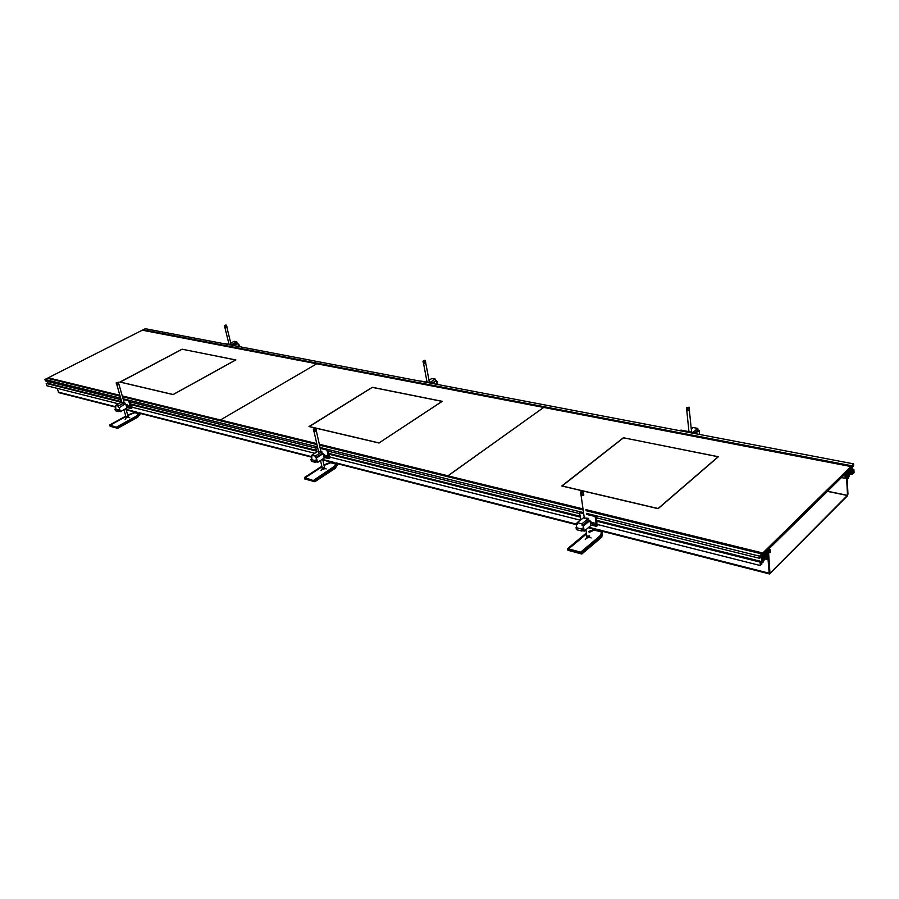 <?xml version="1.0" encoding="UTF-8"?>
<svg xmlns="http://www.w3.org/2000/svg" width="899" height="899" viewBox="0 0 899 899"><rect width="100%" height="100%" fill="white"/><g stroke="black" fill="none" stroke-linecap="round" stroke-linejoin="round"><path stroke-width="1.35" d="M602.229 531.275L769.544 573.955L847.375 495.9L847.959 494.012L846.892 473.751M847.746 494.394L847.656 492.686M57.098 388.334L58.783 392.649L115.398 407.09M767.443 552.008L768.094 551.368L769.96 573.427L768.555 552.087L769.679 550.986L769.814 552.728L770.319 552.233L770.083 549.356L768.476 551.222L768.398 550.121L766.813 550.975L767.218 556.009L766.308 557.874L765.555 552.211L764.431 557.897L763.959 554.728L763.026 555.638L763.768 558.706L762.453 560.954L761.869 553.93L759.588 556.166L759.767 558.346L761.442 555.301L761.959 561.628L760.7 562.875L760.588 561.583L760.082 562.089L760.374 565.55L760.768 563.752L761.329 563.201L761.431 564.493L761.891 564.044L761.768 562.572L762.981 562.369L765.263 557.886L766.982 558.987L767.443 552.008L769.173 573.225L600.948 530.365M767.712 551.739L769.904 573.405M770.241 573.09L847.465 495.349M769.566 573.967L769.173 573.225M763.554 559.863L762.341 559.56M120.691 398.178L44.95 379.457L45.399 380.918L120.376 399.538M759.767 558.346L596.284 517.745M579.641 513.61L328.247 451.174M315.841 448.084L130.04 401.943M759.588 556.166L586.451 513.363M583.485 512.621L320.044 447.477M317.471 446.837L123.051 398.763M47.703 381.491L48.018 383.491M761.959 561.628L596.554 520.307M580.001 516.172L328.641 453.388M316.347 450.32L130.501 403.898M120.938 401.516L48.276 383.367M760.588 561.583L596.588 520.6M580.046 516.464L328.697 453.647M316.403 450.568L130.569 404.123M121.005 401.729L46.175 383.423L46.883 385.761L118.533 403.82M760.082 562.089L596.666 521.195M580.125 517.049L328.82 454.164M316.515 451.084L130.692 404.584M121.129 402.19L46.175 383.423M760.374 565.55L597.206 524.432M580.158 520.139L329.528 456.984M314.807 453.276L131.49 407.078M761.431 564.493L760.812 564.336M761.869 553.93L586.081 510.711M583.114 509.98L319.527 445.174M316.954 444.544L122.478 396.729M120.118 396.156L47.321 378.254L44.95 379.457M766.611 559.369L764.521 558.841M769.814 552.728L768.578 552.424M770.083 549.356L768.78 549.042M769.96 549.48L768.656 549.165M769.982 549.739L768.443 549.368M768.398 550.121L767.813 549.986M765.128 553.582L764.352 553.391M764.869 553.829L764.094 553.638M763.768 558.706L762.959 558.504M851.083 473.335L852.016 472.413L851.679 465.749L853.612 463.862L853.713 465.918L853.286 466.345L853.218 465.109L852.151 466.165L852.454 472.155L853.881 469.447L854.05 472.728L853.623 473.144L853.567 471.93L852.769 473.998L852.702 472.604L851.78 474.425L851.735 473.559L849.589 474.548L848.42 478.302L847.308 473.335L846.746 473.885L847.532 495.36L846.476 475.256L845.161 478.313L845.015 475.56L846.431 474.414L847.667 471.447L848.229 476.875L849.184 474.38L848.746 470.379L849.049 471.84L849.443 470.582L849.791 473.627L851.005 469.031L851.083 473.335M850.769 472.166L852.016 472.413M142.345 330.214L145.29 328.697L853.612 463.862M852.185 466.132L853.286 466.345M852.387 470.874L853.522 471.098M852.319 469.649L853.454 469.874M852.297 469.143L853.881 469.447M852.072 473.863L852.769 473.998M851.016 474.279L851.78 474.425M850.128 474.256L850.881 474.402M143.166 329.764L851.679 465.749M847.116 478.043L848.42 478.302M827.552 491.225L847.532 495.36M841.442 477.571L845.161 478.313M843.745 475.301L845.015 475.56M843.858 475.2L845.116 475.447M844.948 474.121L846.431 474.414M846.925 472.177L847.487 472.29M847.903 475.998L848.836 476.178M847.802 474.11L849.184 474.38M847.757 473.076L848.903 473.301M849.465 469.671L850.218 469.817M762.24 556.414L762.363 559.481L762.925 559.066L762.757 556.043L763.622 554.919L762.757 553.087L761.914 554.031L762.071 556.369M48.276 377.838L47.366 378.265M851.926 471.065L851.42 471.672L851.252 468.93L850.521 469.492L850.454 468.84L851.623 465.817L851.926 471.065M850.679 470.469L851.342 470.593M850.668 470.267L851.398 470.402M850.668 470.211L851.319 470.346M585.934 509.621L762.813 553.009L762.959 554.762L850.971 468.199L850.881 466.536L543.693 407.438L447.983 475.874L582.957 508.901M762.813 553.009L850.881 466.536M623.49 437.678L561.774 485.999L658.147 508.665L718.38 456.714L623.513 437.813M562.021 485.954L658.079 508.531L718.121 456.759L623.546 437.779L562.044 486.056M309.234 426.508L379.063 442.926L442.061 401.37L372.332 387.379L309.245 426.609M379.063 442.926L442.274 401.325L372.321 387.3L309.009 426.553L379.075 443.027M120.084 382.041L173.125 394.515L235.673 359.96L182.149 349.217L120.106 382.131M319.325 444.241L447.96 475.785L543.693 407.438L316.774 363.78L220.424 419.979L316.74 443.6M48.31 377.827L119.882 395.324M122.242 395.897L220.424 419.979L316.774 363.78L142.289 330.203L48.288 377.76M182.16 349.149L119.893 382.075L173.114 394.594L235.864 359.926L182.182 349.228M590.609 524.892L596.486 526.387L596.329 525.162L597.678 524.027M597.453 518.038L596.374 519.038L596.902 522.87L596.104 523.533L592.171 522.544L592.396 524.173L596.329 525.162M596.104 523.533L595.138 516.509L586.597 514.397M583.631 513.655L579.507 512.632L580.72 519.667M590.474 524.016L591.216 523.398L590.935 521.375L590.059 521.15M583.507 512.767L580.304 511.981L579.507 512.632M592.396 524.173L593.093 522.78M586.474 513.509L595.936 515.846L596.206 517.813L596.767 517.341M595.936 515.846L595.138 516.509M596.486 526.387L598.363 524.724M583.653 527.398L581.664 529.05L576.068 527.612L576.36 529.646L581.945 531.084L583.282 529.983M590.935 521.375L590.182 521.993M581.945 531.084L581.664 529.05M588.733 520.195L589.969 520.51L583.44 525.994L582.204 525.679L588.733 520.195L588.463 518.375L581.934 523.847L577.158 522.634L577.439 524.465L576.203 524.151L576.652 527.129M577.158 522.634L584.148 517.296M582.204 525.679L581.934 523.847M584.238 517.97L588.463 518.375M589.969 520.51L590.722 525.657L584.204 531.163L583.44 525.994M582.619 530.522L584.204 531.163M582.99 528.028L583.136 530.107M577.259 523.274L576.203 524.151M580.799 552.964L568.719 549.705L568.595 548.896L580.687 552.155L580.911 552.874M580.687 552.155L600.588 535.388M600.588 535.343L600.004 535.197L600.824 534.658M600.813 534.512L601.51 532.118M601.487 531.972L594.194 530.107L589.126 532.399M568.595 548.896L586.496 533.961M596.7 530.747L600.599 531.736M594.318 530.14L598.734 530.185L601.6 531.792L600.644 535.343L580.799 552.11L581.619 552.525L601.577 535.647L602.588 531.86L601.779 537.13L602.588 531.86M581.619 552.525L581.833 554.031L601.779 537.13M581.574 552.323L601.543 535.444M602.544 531.657L602.465 531.545C600.847 529.814 598.037 529.129 594.025 529.489L588.98 531.399M586.463 533.759L568.46 548.783L568.595 549.671L580.934 553.009L580.799 552.11M568.46 548.783L567.696 548.57L567.932 550.267L581.833 554.031M567.696 548.57L586.362 533.017M594.295 529.927L589.047 531.916M589.958 537.49L586.912 537.872M589.609 535.871L586.811 536.231M589.643 536.107L586.867 536.355M585.283 539.512L586.935 537.771M583.777 495.034L583.541 491.742L580.687 491.922L580.574 492.731L580.923 495.225L582.294 495.54L583.777 495.034L583.541 491.742M580.574 492.731L581.945 493.045L582.294 495.54M581.945 493.045L583.429 492.551M314.043 480.841L305.312 478.47L305.143 477.774L314.111 480.785M313.875 480.133L334.686 466.109M334.686 466.098L335.923 464.098L330.618 462.738L324.067 465.457M305.143 477.774L321.954 466.828M332.731 463.277L335.563 463.996M330.765 462.771L334.192 462.727L335.878 463.693L334.293 466.738L313.953 480.088L314.56 480.414L335.024 466.974L336.867 464.008L337.147 465.3L335.316 468.278L334.979 466.806L336.867 464.008M314.56 480.414L314.864 481.718L335.316 468.278M314.515 480.235L334.979 466.806M336.822 463.828L330.63 462.255L323.943 464.873M321.921 466.682L305.042 477.672L305.211 478.448L314.133 480.864L313.953 480.088M305.042 477.672L304.48 477.526L304.817 478.998L314.864 481.718M304.48 477.526L321.831 466.244M330.72 462.592L324.033 465.311M324.595 467.323L323.932 469.233L322.314 468.907M324.415 466.997L323.662 468.008L322.145 467.671M322.64 459.074L324.449 467.154L323.629 467.963L322.112 467.525M316.358 431.217L316.043 428.744L313.751 428.902L313.875 431.7L316.358 431.217M313.391 429.542L315.695 429.385L316.178 431.542M314.369 429.778L314.852 431.936M315.695 429.385L316.043 428.744M322.247 453.366L323.146 453.579L316.459 457.962L315.571 457.737L322.247 453.366L321.876 451.77L315.201 456.141L311.751 455.265L311.796 458.996M311.751 455.265L318.392 450.938M315.571 457.737L315.201 456.141M318.549 451.635L321.876 451.77M323.146 453.579L324.179 458.063L317.516 462.457L316.459 457.962M316.302 461.76L317.516 462.457M316.347 459.771L316.617 461.558M311.953 456.164L311.234 456.636M324.022 457.4L328.865 458.625L328.629 457.569L330.023 456.658M329.506 451.478L328.405 452.287L329.135 455.624L328.315 456.153L325.472 455.433L325.798 456.849L328.629 457.569M328.315 456.153L326.966 450.039L320.246 448.376M317.673 447.736L315.65 447.241L316.729 452.017M323.898 456.861L324.887 456.22L324.494 454.456L323.269 454.141M317.493 446.972L315.65 447.241M325.798 456.849L326.472 455.681M320.078 447.612L327.787 449.511L328.169 451.219L328.742 450.849M327.787 449.511L326.966 450.039M328.865 458.625L330.787 457.299M316.796 459.411L314.998 460.569L310.964 459.535L311.369 461.299L315.403 462.344L316.751 461.479M324.494 454.456L323.494 455.096M315.403 462.344L314.998 460.569M117.016 427.564L110.229 425.148L117.072 427.531M116.836 426.935L137.412 416.068L139.581 413.349M136.614 413.158L138.761 413.709L134.794 412.686L127.793 415.495M110.229 425.148L125.905 416.529M134.94 412.731L138.772 413.237L136.817 415.866L116.881 426.89L117.084 427.576L109.723 424.957L110.105 426.261L117.69 428.317L137.727 417.215L139.873 414.439M117.308 427.003L137.356 415.911L139.592 413.484L139.963 414.787M137.356 415.911L137.727 417.215M117.364 427.16L117.69 428.317M139.592 413.484L134.895 412.293L127.68 415.091M109.723 424.957L125.793 416.125M134.895 412.562L127.77 415.383M125.882 416.417L110.15 425.07M128.242 417.091L126.175 417.777M127.95 416.012L125.916 416.574M127.849 416.046L126.029 416.552M118.657 384.637L118.544 382.221L116.173 382.918L116.713 384.817L118.061 384.817L118.544 382.221M116.173 382.918L117.466 384.986M116.926 383.086L118.117 382.738M125.096 403.909L119.241 407.708L125.096 403.909L124.691 402.505L118.151 406.123L115.544 405.471L115.87 408.697M115.544 405.471L121.781 402.022M118.567 407.539L118.151 406.123M121.927 402.516L124.691 402.505M125.77 404.078L126.928 408.045L120.41 411.675L119.241 407.708M119.432 411.012L120.41 411.675M119.32 409.315L119.634 410.899M126.759 407.461L130.872 408.494L130.602 407.562L131.973 406.809M131.31 402.258L130.231 402.921L131.052 405.865L128.096 405.764L128.456 407.022L130.602 407.562M130.254 406.303L128.726 400.909L123.275 399.561M120.915 398.976L120.163 398.785L121.185 402.347M126.647 407.078L127.737 406.483L127.298 404.921L125.916 404.584M120.769 398.459L120.163 398.785M128.456 407.022L129.096 406.022M123.084 398.875L129.535 400.471L129.962 401.977L130.524 401.673M129.535 400.471L128.726 400.909M130.872 408.494L132.749 407.393M119.646 409.09L118.005 409.978L114.948 409.202L115.398 410.764L118.454 411.551L119.758 410.832M127.298 404.921L126.197 405.528M118.454 411.551L118.005 409.978M687.993 410.697L689.353 410.27L689.151 407.247L686.476 407.438L686.667 410.45L687.993 410.697L687.746 408.348L689.106 407.921L689.353 410.27M686.431 408.101L687.746 408.348M689.106 407.921L689.151 407.247M696.163 433.003L695.478 433.565L680.24 430.655L680.925 430.104L696.163 433.003L696.242 433.835M699.456 433.621L699.276 431.7M694.747 432.734L697.95 430.138L699.152 430.374L699.534 434.453M691.275 429.037L693.151 427.531L697.793 428.407L697.95 430.138M697.793 428.407L692.871 432.374M688.229 431.498L688.881 430.969M695.95 432.958L699.152 430.374M425.688 362.769L425.418 360.454L424.429 360.285L423.002 361.184L423.384 363.241L425.688 362.769L429.362 382.064M423.002 361.184L425.418 360.454M425.205 360.982L425.587 363.039M424.002 361.353L424.373 363.41M431.891 382.94L436.464 380.794L437.094 384.379M428.935 380.299L431.868 378.468L435.307 379.108L435.577 380.637M435.307 379.108L430.138 382.356M432.25 383.457L436.464 380.794M431.846 382.682L419.844 380.985L431.846 382.682L431.981 383.401M437.004 383.862L437.622 383.468L437.307 381.794L436.712 382.176M436.622 381.659L437.307 381.794M225.514 327.742L226.964 326.989L226.526 325.168L225.773 325.033L224.323 325.786L224.772 327.607L225.514 327.742L225.076 325.921L226.177 325.618L226.615 327.438M224.323 325.786L225.076 325.921M232.414 344.71L222.997 343.44L232.414 344.71L232.56 345.351M238.482 346.137L239.224 345.733L238.864 344.238L238.134 344.632M237.999 344.081L238.864 344.238M232.92 345.418L237.134 343.182L237.819 343.317L238.561 346.497M230.762 343.137L234.167 341.339L236.819 341.834L237.134 343.182M236.819 341.834L231.661 344.564M233.605 345.542L237.819 343.317M597.228 529.421L588.8 527.275M576.293 524.083L335.9 462.839M333.203 462.153L322.73 459.49M311.324 456.58L139.087 412.697M137.03 412.18L126.062 409.382M115.364 406.651L58.244 392.099M827.417 491.36L847.352 495.484M767.218 556.009L765.555 555.593M765.094 556.548L764.094 556.301M849.521 472.245L850.342 472.402M762.712 553.11L585.946 509.744L762.757 553.087M319.336 444.308L582.979 508.98L319.347 444.342M316.763 443.701L122.264 395.987M119.904 395.414L48.186 377.816L119.904 395.391M761.97 553.829L586.069 510.587M583.103 509.857L319.505 445.072M316.931 444.443L122.455 396.639M120.095 396.066L47.422 378.198M762.543 555.031L761.959 554.885M850.724 471.458L851.387 471.593M849.813 469.334L850.499 469.469M849.858 469.3L850.488 469.413M142.39 330.158L850.971 466.446M143.076 329.809L851.589 465.839M126.197 409.843L135.502 412.214M139.547 413.248L311.335 457.074M322.853 460.007L331.349 462.176M336.676 463.536L576.281 524.656M588.474 527.769L594.891 529.41M766.038 558.863L764.858 558.571M847.094 477.616L848.015 477.807M316.763 443.679L122.264 395.965M849.791 469.357L850.521 469.492M143.11 329.809L851.623 465.817M586.8 536.77L587.002 538.175M586.923 536.737L585.934 529.702M584.372 518.656L581.08 495.259M589.946 537.332L591.092 537.939M324.809 468.289L326.168 468.93M321.022 451.837L316.392 431.149M322.19 467.862L320.527 460.468M318.651 452.118L314.077 431.745M322.089 467.896L322.359 469.121M322.314 468.918L321.078 470.525M126.163 417.788L125.175 419.294M125.894 416.821L126.197 417.911M125.984 416.799L123.961 409.697M122.028 402.864L116.904 384.862M127.984 416.136L125.86 408.64M124.107 402.494L118.949 384.289M128.108 416.215L128.377 417.192M128.366 417.147L129.748 417.777M688.949 431.632L686.78 410.472M691.589 432.138L689.353 410.214M426.958 381.749L423.541 363.263M228.964 344.047L224.941 327.641M231.065 344.373L226.851 327.146"/></g></svg>
